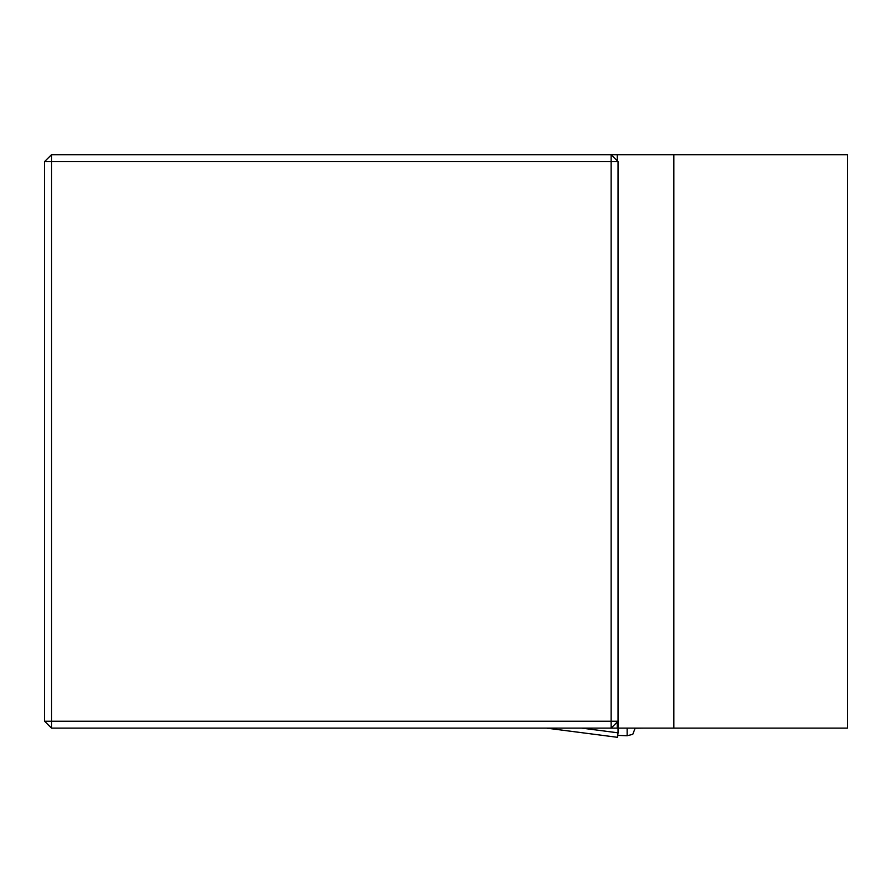 <?xml version="1.0" encoding="UTF-8"?>
<svg xmlns="http://www.w3.org/2000/svg" width="892" height="892" viewBox="0 0 892 892"><rect width="100%" height="100%" fill="white"/><g stroke="black" fill="none" stroke-linecap="round" stroke-linejoin="round"><path stroke-width="1.34" d="M673.85 728.117L673.85 154.695L847.4 154.695L847.4 728.117L51.48 728.117L51.48 721.238L611.143 721.238L611.143 161.575L51.48 161.575L51.48 721.238L44.6 721.238L51.48 728.117M44.6 721.238L44.6 161.575L51.48 154.695L673.85 154.695M617.275 160.816L617.275 154.695M618.033 161.575L611.143 161.575L611.143 154.695L618.033 161.575L618.033 721.238L611.143 728.117L611.143 721.238L618.033 721.238L618.033 732.823L581.662 728.117M617.275 728.117L617.275 721.996M44.6 161.575L51.48 161.575L51.48 154.695M643.255 728.117L635.137 728.207L632.774 734.339L627.143 735.744L617.933 735.398L617.465 737.305L618.033 732.823M514.807 728.117L547.008 728.117M547.153 728.207L617.465 737.305L547.097 728.207M627.143 735.744L627.143 728.117"/></g></svg>
